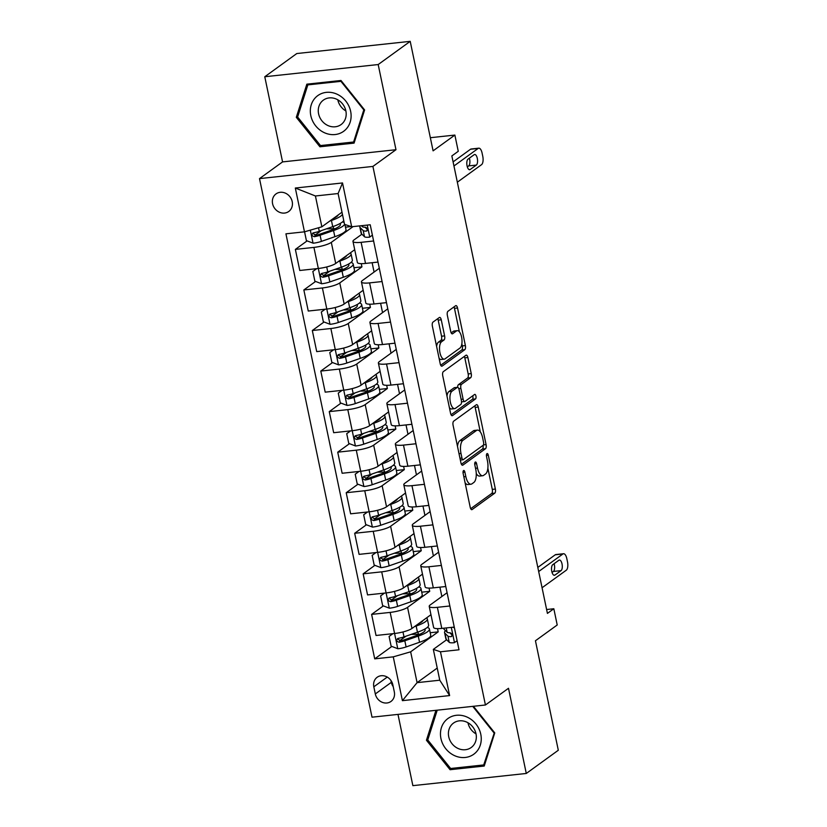 <?xml version="1.0" encoding="UTF-8"?>
<svg xmlns="http://www.w3.org/2000/svg" width="827" height="827" viewBox="0 0 827 827"><rect width="100%" height="100%" fill="white"/><g stroke="black" fill="none" stroke-linecap="round" stroke-linejoin="round"><path stroke-width="1.24" d="M463.554 470.573A2.326 0.972 83.9 0 0 463.141 473.437L470.212 507.271A3.329 1.385 83.9 0 0 471.824 509.67A3.329 1.385 83.9 0 0 472.134 509.546L494.763 493.15A3.329 1.385 83.9 0 0 495.363 489.057L488.292 455.212A2.326 0.972 83.9 0 0 487.165 453.537A2.326 0.972 83.9 0 0 486.948 453.63A2.326 0.972 83.9 0 0 486.534 456.494L487.444 460.866A10.648 4.435 83.9 0 1 485.552 473.974L483.661 475.339A10.648 4.435 83.9 0 1 482.679 475.742A10.648 4.435 83.9 0 1 477.51 468.072L476.6 463.689A2.326 0.972 83.9 0 0 475.463 462.014A2.326 0.972 83.9 0 0 475.246 462.097A2.326 0.972 83.9 0 0 474.832 464.96L475.752 469.343A10.648 4.435 83.9 0 1 473.85 482.451L471.969 483.816A10.648 4.435 83.9 0 1 470.976 484.208A10.648 4.435 83.9 0 1 465.818 476.538L464.898 472.155A2.326 0.972 83.9 0 0 463.771 470.48A2.326 0.972 83.9 0 0 463.554 470.573M272.59 203.742A10.854 9.593 -125.9 0 0 288.768 211.474A10.854 9.593 -125.9 0 0 292.21 201.633A10.854 9.593 -125.9 0 0 276.032 193.9A10.854 9.593 -125.9 0 0 272.59 203.742M441.256 319.801A3.329 1.385 83.9 0 0 439.644 317.403A3.329 1.385 83.9 0 0 439.333 317.527L432.976 322.127A3.329 1.385 83.9 0 0 432.387 326.231L440.233 363.808A3.329 1.385 83.9 0 0 441.856 366.206A3.329 1.385 83.9 0 0 442.156 366.082L464.795 349.687A3.329 1.385 83.9 0 0 465.384 345.583L457.538 308.006A3.329 1.385 83.9 0 0 455.925 305.608A3.329 1.385 83.9 0 0 455.615 305.732L447.945 311.293A3.329 1.385 83.9 0 0 447.355 315.387L450.715 331.472A3.329 1.385 83.9 0 0 452.328 333.87A3.329 1.385 83.9 0 0 452.638 333.746L456.442 330.986A8.901 3.711 83.9 0 1 457.269 330.655A8.901 3.711 83.9 0 1 461.766 338.078A8.901 3.711 83.9 0 1 459.998 348.022L445.091 358.815A8.901 3.711 83.9 0 1 444.264 359.156A8.901 3.711 83.9 0 1 439.768 351.723A8.901 3.711 83.9 0 1 441.535 341.778L444.016 339.98A3.329 1.385 83.9 0 0 444.616 335.886L441.256 319.801L438.186 320.132A3.329 1.385 83.9 0 0 437.71 318.705M397.983 714.394L412.869 785.65L526.282 773.462L558.308 750.254L535.441 640.76L557.212 624.985L553.832 608.755L547.422 613.396L451.852 155.931L458.261 151.3L454.871 135.07L430.35 137.706M378.187 64.547L264.774 76.746L282.565 161.906L395.978 149.718L378.187 64.547L410.213 41.35L433.09 150.845L454.871 135.07M395.978 149.718L372.915 166.423L485.428 704.997L372.016 717.185L259.502 178.611L372.915 166.423M526.282 773.462L508.491 688.291L485.428 704.997M453.672 421.17A3.329 1.385 83.9 0 0 453.082 425.264L460.928 462.851A3.329 1.385 83.9 0 0 462.541 465.25A3.329 1.385 83.9 0 0 462.851 465.115L485.49 448.72A3.329 1.385 83.9 0 0 486.08 444.626L478.233 407.049A3.329 1.385 83.9 0 0 476.61 404.651A3.329 1.385 83.9 0 0 476.311 404.775L453.672 421.17M450.581 413.324L442.734 375.747A3.329 1.385 83.9 0 1 443.324 371.654L465.963 355.259A3.329 1.385 83.9 0 1 466.273 355.134A3.329 1.385 83.9 0 1 467.886 357.533L471.245 373.608A3.329 1.385 83.9 0 1 470.646 377.712L461.466 384.359A3.329 1.385 83.9 0 0 460.877 388.452L463.11 399.121A3.329 1.385 83.9 0 0 464.722 401.519A3.329 1.385 83.9 0 0 465.032 401.395L474.584 394.469A2.326 0.972 83.9 0 1 474.801 394.386A2.326 0.972 83.9 0 1 475.98 396.329A2.326 0.972 83.9 0 1 475.515 398.934L452.503 415.599A3.329 1.385 83.9 0 1 452.193 415.723A3.329 1.385 83.9 0 1 450.581 413.324M264.774 76.746L296.8 53.538L410.213 41.35M394.314 691.899L392.825 684.766A10.513 9.293 -125.9 0 0 377.153 677.272A10.513 9.293 -125.9 0 0 373.825 686.803L375.313 693.946A10.513 9.293 -125.9 0 0 390.985 701.441A10.513 9.293 -125.9 0 0 394.314 691.899M437.235 668.051L417.087 682.647L439.768 680.207L433.327 649.381L440.471 651.779L459.006 649.784L370.217 224.768L351.671 226.753L344.539 224.365L338.098 193.539L315.418 195.978L321.858 226.805L341.996 212.208M440.471 651.779L449.619 695.579L402.408 700.655L393.259 656.855L410.647 651.821L438.196 631.869L437.514 628.634M391.833 646.445L374.714 658.85L393.259 656.855M374.714 658.85L285.925 233.824L304.47 231.829L295.322 188.029L342.523 182.953L351.671 226.753M282.565 161.906L259.502 178.611M553.832 608.755L546.616 609.53M410.647 651.821L417.087 682.647L402.408 700.655M372.129 262.707L374.083 272.062M380.606 303.261L382.56 312.616M389.072 343.815L391.037 353.17M397.549 384.369L399.503 393.735M406.026 424.923L407.98 434.289M414.492 465.477L416.446 474.843M422.969 506.041L424.923 515.397M431.436 546.595L433.4 555.951M439.912 587.149L441.866 596.505M307.106 240.895L295.373 249.392L313.919 247.397A13.563 2.853 -11.8 0 0 331.307 242.373L353.067 226.608M295.373 249.392L299.777 270.481L318.323 268.486A13.563 2.853 -11.8 0 0 335.71 263.462L354.711 249.702M315.583 281.449L303.85 289.946L322.396 287.961A13.563 2.853 -11.8 0 0 339.773 282.927L361.937 266.873L361.265 263.637M303.85 289.946L308.254 311.035L326.799 309.05A13.563 2.853 -11.8 0 0 344.177 304.016L363.177 290.256M324.05 322.003L312.317 330.511L330.862 328.515A13.563 2.853 -11.8 0 0 348.25 323.481L370.413 307.427L369.741 304.191M312.317 330.511L316.72 351.599L335.266 349.604A13.563 2.853 -11.8 0 0 352.653 344.57L371.654 330.81M332.526 362.557L320.793 371.065L339.339 369.069A13.563 2.853 -11.8 0 0 356.716 364.035L378.89 347.981L378.208 344.745M320.793 371.065L325.197 392.153L343.743 390.158A13.563 2.853 -11.8 0 0 361.13 385.124L380.12 371.364M341.003 403.111L329.26 411.619L347.805 409.623A13.563 2.853 -11.8 0 0 365.193 404.589L387.356 388.535L386.685 385.299M329.26 411.619L333.674 432.707L352.209 430.712A13.563 2.853 -11.8 0 0 369.597 425.678L388.597 411.918M349.47 443.675L337.736 452.173L356.282 450.177A13.563 2.853 -11.8 0 0 373.67 445.143L395.833 429.089L395.151 425.864M337.736 452.173L342.14 473.261L360.686 471.266A13.563 2.853 -11.8 0 0 378.073 466.232L397.074 452.472M357.946 484.229L346.213 492.727L364.748 490.731A13.563 2.853 -11.8 0 0 382.136 485.707L404.3 469.643L403.628 466.418M346.213 492.727L350.617 513.815L369.162 511.82A13.563 2.853 -11.8 0 0 386.54 506.796L405.54 493.026M366.413 524.783L354.68 533.281L373.225 531.285A13.563 2.853 -11.8 0 0 390.613 526.261L412.776 510.207L412.094 506.972M354.68 533.281L359.083 554.369L377.629 552.374A13.563 2.853 -11.8 0 0 395.017 547.35L414.017 533.58M374.889 565.337L363.156 573.835L381.702 571.839A13.563 2.853 -11.8 0 0 399.079 566.815L421.243 550.761L420.571 547.526M363.156 573.835L367.56 594.923L386.106 592.928A13.563 2.853 -11.8 0 0 403.493 587.904L422.483 574.145M383.366 605.891L371.623 614.389L390.168 612.404A13.563 2.853 -11.8 0 0 407.556 607.369L429.72 591.315L429.048 588.08M371.623 614.389L376.027 635.477L394.572 633.492A13.563 2.853 -11.8 0 0 411.96 628.458L430.96 614.699M446.621 639.757L433.327 649.381M447.087 592.721L430.236 604.93A13.563 2.853 -11.8 0 0 429.223 606.387A13.563 2.853 -11.8 0 0 437.369 607.328L449.857 605.984M438.62 552.167L421.77 564.376A13.563 2.853 -11.8 0 0 420.747 565.833A13.563 2.853 -11.8 0 0 428.903 566.764L441.391 565.43M430.143 511.613L413.293 523.822A13.563 2.853 -11.8 0 0 412.28 525.279A13.563 2.853 -11.8 0 0 420.426 526.21L432.914 524.876M421.677 471.059L404.817 483.268A13.563 2.853 -11.8 0 0 403.803 484.715A13.563 2.853 -11.8 0 0 411.96 485.656L424.437 484.312M413.2 430.505L396.35 442.714A13.563 2.853 -11.8 0 0 395.337 444.161A13.563 2.853 -11.8 0 0 403.483 445.102L415.971 443.758M404.723 389.951L387.873 402.149A13.563 2.853 -11.8 0 0 386.86 403.607A13.563 2.853 -11.8 0 0 395.017 404.548L407.494 403.204M396.257 349.387L379.407 361.595A13.563 2.853 -11.8 0 0 378.384 363.053A13.563 2.853 -11.8 0 0 386.54 363.994L399.027 362.65M387.78 308.833L370.93 321.041A13.563 2.853 -11.8 0 0 369.917 322.499A13.563 2.853 -11.8 0 0 378.063 323.44L390.551 322.096M379.314 268.279L362.453 280.487A13.563 2.853 -11.8 0 0 361.44 281.945A13.563 2.853 -11.8 0 0 369.597 282.886L382.084 281.542M361.895 234.206L353.987 239.933A13.563 2.853 -11.8 0 0 352.974 241.391A13.563 2.853 -11.8 0 0 361.12 242.332L373.608 240.988M438.196 631.869L430.205 632.727M405.995 636.19L399.586 640.832M397.518 595.636L391.109 600.278M389.052 555.082L382.643 559.724M380.575 514.528L374.166 519.17M372.098 473.974L365.699 478.616M363.632 433.41L357.223 438.052M355.155 392.856L348.746 397.498M346.689 352.302L340.279 356.944M338.212 311.748L331.803 316.39M329.746 271.194L323.336 275.836M321.269 230.64L314.86 235.281M429.223 606.387L433.627 627.476A13.563 2.853 -11.8 0 0 441.783 628.417L454.261 627.073M429.72 591.315L421.729 592.173M420.747 565.833L425.161 586.922A13.563 2.853 -11.8 0 0 433.307 587.863L445.794 586.519M412.28 525.279L416.684 546.368A13.563 2.853 -11.8 0 0 424.83 547.298L437.318 545.965M421.243 550.761L413.262 551.619M403.803 484.715L408.207 505.804A13.563 2.853 -11.8 0 0 416.363 506.744L428.851 505.4M412.776 510.207L404.785 511.065M395.337 444.161L399.741 465.25A13.563 2.853 -11.8 0 0 407.887 466.19L420.374 464.846M404.3 469.643L396.319 470.511M386.86 403.607L391.264 424.696A13.563 2.853 -11.8 0 0 399.42 425.636L411.908 424.292M395.833 429.089L387.842 429.947M378.384 363.053L382.798 384.142A13.563 2.853 -11.8 0 0 390.944 385.082L403.431 383.738M387.356 388.535L379.366 389.393M369.917 322.499L374.321 343.587A13.563 2.853 -11.8 0 0 382.477 344.528L394.955 343.184M378.89 347.981L370.899 348.839M361.44 281.945L365.844 303.033A13.563 2.853 -11.8 0 0 374 303.974L386.488 302.63M370.413 307.427L362.422 308.285M352.974 241.391L357.378 262.479A13.563 2.853 -11.8 0 0 365.524 263.42L378.011 262.076M361.937 266.873L353.956 267.731M351.113 226.567L345.479 227.177M321.858 226.805L304.47 231.829M439.768 680.207L449.619 695.579M295.322 188.029L315.418 195.978M342.523 182.953L338.098 193.539M390.933 680.435L391.326 682.347A10.513 9.293 -125.9 0 0 393.228 686.668M435.953 710.31L426.443 740.237L450.064 769.71L484.219 766.04L494.753 732.898L473.426 706.289M306.838 84.168L296.304 117.31L319.925 146.782L354.08 143.112L364.614 109.96L340.993 80.488L306.838 84.168M451.935 768.355L450.064 769.71M428.035 739.09L426.443 740.237M321.796 145.428L319.925 146.782M297.896 116.152L296.304 117.31M465.094 482.782A10.648 4.435 83.9 0 0 467.917 484.539L470.976 484.208M476.259 473.489A10.648 4.435 83.9 0 0 479.608 476.073L482.679 475.742M470.687 508.698L491.703 493.481A3.329 1.385 83.9 0 0 492.292 489.388L487.868 468.175M480.28 431.87L475.163 407.38A3.329 1.385 83.9 0 0 474.688 405.954M461.404 464.278L482.42 449.051A3.329 1.385 83.9 0 0 483.082 445.329M461.962 458.065A2.326 0.972 83.9 0 0 463.089 459.75A2.326 0.972 83.9 0 0 463.306 459.657L483.175 445.267A2.326 0.972 83.9 0 0 483.588 442.404L482.627 437.783A10.648 4.435 83.9 0 0 477.458 430.112A10.648 4.435 83.9 0 0 476.466 430.505L462.893 440.346A10.648 4.435 83.9 0 0 460.99 453.454L461.962 458.065L459.977 458.282M477.458 430.112L474.398 430.443A10.648 4.435 83.9 0 0 473.406 430.836L476.466 430.505M457.507 446.477A10.648 4.435 83.9 0 1 459.822 440.677L473.406 430.836M457.651 387.336A3.329 1.385 83.9 0 1 458.406 384.689L467.586 378.032A3.329 1.385 83.9 0 0 468.175 373.938L464.815 357.853A3.329 1.385 83.9 0 0 464.34 356.427M461.507 401.85A3.329 1.385 83.9 0 0 461.652 401.85L464.722 401.519M451.066 414.751L472.455 399.255A2.326 0.972 83.9 0 0 472.713 395.823M451.945 391.254A8.901 3.711 83.9 0 0 450.177 401.198A8.901 3.711 83.9 0 0 454.674 408.631A8.901 3.711 83.9 0 0 455.501 408.29L460.753 404.496A3.329 1.385 83.9 0 0 461.342 400.392L459.119 389.724A3.329 1.385 83.9 0 0 457.507 387.325A3.329 1.385 83.9 0 0 457.197 387.45L451.945 391.254L448.875 391.584A8.901 3.711 83.9 0 0 446.983 396.092M449.402 407.69A8.901 3.711 83.9 0 0 451.614 408.952L454.674 408.631M457.507 387.325L454.437 387.656A3.329 1.385 83.9 0 0 454.126 387.78L457.197 387.45M448.875 391.584L454.126 387.78M436.604 346.41A8.901 3.711 83.9 0 1 438.475 342.109L440.956 340.31A3.329 1.385 83.9 0 0 441.546 336.217L438.186 320.132M439.096 358.329A8.901 3.711 83.9 0 0 441.204 359.476L444.264 359.156M457.269 330.655L454.199 330.986A8.901 3.711 83.9 0 0 453.372 331.317L456.442 330.986M451.191 332.899L453.372 331.317M459.378 331.803L454.468 308.337A3.329 1.385 83.9 0 0 453.992 306.91M440.719 365.234L461.735 350.007A3.329 1.385 83.9 0 0 462.324 345.913L461.869 343.732M389.093 636.449L392.959 633.658L389.093 636.449L391.13 646.176L397.932 648.761A8.983 1.892 -11.8 0 0 406.109 646.941L419.558 642.269A25.937 5.469 -11.8 0 0 430.712 635.177L429.43 629.006A25.937 5.469 -11.8 0 0 427.28 627.424M419.858 634.226A21.533 4.538 -11.8 0 0 418.39 634.237L412.88 634.381A12.374 2.605 168.2 0 1 411.236 634.371M414.492 626.628L416.167 626.039A25.937 5.469 -11.8 0 0 427.332 618.947A25.937 5.469 -11.8 0 0 426.494 617.924M418.1 624.013A21.533 4.538 -11.8 0 0 422.938 620.508M427.332 618.947L428.613 625.119A25.937 5.469 168.2 0 1 417.459 632.21L404 636.883A8.983 1.892 168.2 0 1 398.294 638.341C395.988 640.046 396.257 641.349 399.1 642.238A8.983 1.892 -11.8 0 0 404.817 640.78L418.266 636.097A25.937 5.469 -11.8 0 0 429.43 629.006M424.602 629.182A21.533 4.538 168.2 0 1 425.109 629.916A21.533 4.538 168.2 0 1 415.847 635.798L402.398 640.47A4.58 0.961 168.2 0 1 400.95 640.904L398.418 639.509M398.294 638.341L397.415 638.713M538.677 571.529L562.898 553.987A6.781 2.822 83.9 0 1 563.528 553.728A6.781 2.822 83.9 0 1 566.815 558.618L567.498 561.864A6.781 2.822 83.9 0 1 566.288 570.206L542.067 587.749M563.528 553.728L555.868 554.555A6.781 2.822 -96.1 0 0 555.237 554.803L537.819 567.425M457.114 640.708L454.333 642.703A8.983 1.892 168.2 0 1 449.226 642.3L446.249 639.395A25.937 5.469 168.2 0 1 445.836 638.692L444.554 632.531A25.937 5.469 -11.8 0 0 444.957 633.234L447.945 636.139A8.983 1.892 -11.8 0 0 450.901 636.666L451.604 636.439M454.416 627.796L452.896 627.217M452.09 635.808L450.901 636.666C452.782 635.27 452.514 633.968 450.095 632.779A8.983 1.892 168.2 0 1 447.128 632.241L444.14 629.337A25.937 5.469 168.2 0 1 443.737 628.644L443.644 628.21M558.897 560.241A5.427 2.254 -96.1 0 1 559.403 560.044A5.427 2.254 -96.1 0 1 562.143 564.572A5.427 2.254 -96.1 0 1 561.068 570.63L554.917 575.085A5.427 2.254 -96.1 0 1 554.41 575.282A5.427 2.254 -96.1 0 1 551.671 570.764A5.427 2.254 -96.1 0 1 552.746 564.696L558.897 560.241M445.453 630.619A25.937 5.469 -11.8 0 0 444.554 632.531M452.235 635.157A4.58 0.961 168.2 0 1 452.183 635.115L449.785 632.779M554.1 563.725A5.427 2.254 -96.1 0 1 553.408 571.447L552.054 572.429M380.616 595.895L384.493 593.104L380.616 595.895L382.653 605.622L389.465 608.207A8.983 1.892 -11.8 0 0 397.632 606.387L411.081 601.705A25.937 5.469 -11.8 0 0 422.246 594.623L420.953 588.452A25.937 5.469 -11.8 0 0 418.813 586.87M411.381 593.672A21.533 4.538 -11.8 0 0 409.913 593.683L404.403 593.827A12.374 2.605 168.2 0 1 402.77 593.817M406.016 586.074L407.69 585.485A25.937 5.469 -11.8 0 0 418.855 578.393A25.937 5.469 -11.8 0 0 418.028 577.37M409.623 583.459A21.533 4.538 -11.8 0 0 414.472 579.944M418.855 578.393L420.147 584.565A25.937 5.469 168.2 0 1 408.983 591.656L395.533 596.329A8.983 1.892 168.2 0 1 389.817 597.787C387.522 599.492 387.791 600.784 390.633 601.684A8.983 1.892 -11.8 0 0 396.34 600.216L409.799 595.543A25.937 5.469 -11.8 0 0 420.953 588.452M416.126 588.628A21.533 4.538 168.2 0 1 416.643 589.351A21.533 4.538 168.2 0 1 407.38 595.244L393.931 599.916A4.58 0.961 168.2 0 1 392.474 600.35L389.941 598.955M389.817 597.787L388.938 598.148M372.15 555.331L376.016 552.55L372.15 555.331L374.176 565.068L380.989 567.653A8.983 1.892 -11.8 0 0 389.155 565.833L402.615 561.151A25.937 5.469 -11.8 0 0 413.769 554.059L412.487 547.898A25.937 5.469 -11.8 0 0 410.337 546.316M402.914 553.118A21.533 4.538 -11.8 0 0 401.446 553.129L395.937 553.273A12.374 2.605 168.2 0 1 394.293 553.253M397.549 545.51L399.224 544.931A25.937 5.469 -11.8 0 0 410.378 537.839A25.937 5.469 -11.8 0 0 409.551 536.816M401.157 542.905A21.533 4.538 -11.8 0 0 405.995 539.39M410.378 537.839L411.67 544.001A25.937 5.469 168.2 0 1 400.506 551.092L387.057 555.775A8.983 1.892 168.2 0 1 381.34 557.233C379.045 558.938 379.314 560.23 382.157 561.13A8.983 1.892 -11.8 0 0 387.873 559.662L401.322 554.989A25.937 5.469 -11.8 0 0 412.487 547.898M407.649 548.074A21.533 4.538 168.2 0 1 408.166 548.797A21.533 4.538 168.2 0 1 398.903 554.69L385.454 559.362A4.58 0.961 168.2 0 1 384.007 559.796L381.474 558.401M381.34 557.233L380.472 557.594M363.673 514.776L367.539 511.996L363.673 514.776L365.71 524.514L372.522 527.099A8.983 1.892 -11.8 0 0 380.689 525.269L394.138 520.596A25.937 5.469 -11.8 0 0 405.302 513.505L404.01 507.344A25.937 5.469 -11.8 0 0 401.86 505.762M394.438 512.564A21.533 4.538 -11.8 0 0 392.97 512.575L387.46 512.719A12.374 2.605 168.2 0 1 385.816 512.699M389.072 504.956L390.747 504.377A25.937 5.469 -11.8 0 0 401.912 497.285A25.937 5.469 -11.8 0 0 401.085 496.262M392.68 502.351A21.533 4.538 -11.8 0 0 397.518 498.836M401.912 497.285L403.194 503.447A25.937 5.469 168.2 0 1 392.039 510.538L378.59 515.221A8.983 1.892 168.2 0 1 372.874 516.679C370.568 518.384 370.847 519.676 373.69 520.576A8.983 1.892 -11.8 0 0 379.397 519.108L392.856 514.435A25.937 5.469 -11.8 0 0 404.01 507.344M399.183 507.509A21.533 4.538 168.2 0 1 399.699 508.243A21.533 4.538 168.2 0 1 390.437 514.136L376.978 518.808A4.58 0.961 168.2 0 1 375.53 519.232L372.998 517.847M372.874 516.679L371.995 517.04M355.207 474.222L359.073 471.442L355.207 474.222L357.233 483.96L364.045 486.545A8.983 1.892 -11.8 0 0 372.212 484.715L385.671 480.042A25.937 5.469 -11.8 0 0 396.826 472.951L395.544 466.79A25.937 5.469 -11.8 0 0 393.394 465.208M385.961 472.01A21.533 4.538 -11.8 0 0 384.503 472.021L378.993 472.165A12.374 2.605 168.2 0 1 377.35 472.145M380.596 464.402L382.281 463.823A25.937 5.469 -11.8 0 0 393.435 456.731A25.937 5.469 -11.8 0 0 392.608 455.708M384.204 461.786A21.533 4.538 -11.8 0 0 389.052 458.282M393.435 456.731L394.727 462.893A25.937 5.469 168.2 0 1 383.563 469.984L370.114 474.657A8.983 1.892 168.2 0 1 364.397 476.125C362.102 477.82 362.371 479.122 365.214 480.011A8.983 1.892 -11.8 0 0 370.93 478.554L384.379 473.881A25.937 5.469 -11.8 0 0 395.544 466.79M390.706 466.955A21.533 4.538 168.2 0 1 391.223 467.689A21.533 4.538 168.2 0 1 381.96 473.571L368.511 478.254A4.58 0.961 168.2 0 1 367.054 478.678L364.521 477.293M364.397 476.125L363.529 476.486M447.076 719.19A22.04 19.497 -125.9 0 0 445.805 748.776A22.04 19.497 -125.9 0 0 474.626 753.573A22.04 19.497 -125.9 0 0 475.907 723.976A22.04 19.497 -125.9 0 0 447.076 719.19M452.938 723.511A15.093 13.346 -125.9 0 0 451.811 743.442A15.093 13.346 -125.9 0 0 471.225 747.505A15.093 13.346 -125.9 0 0 471.803 747.05A15.093 13.346 -125.9 0 0 472.93 727.119A15.093 13.346 -125.9 0 0 453.516 723.067A15.093 13.346 -125.9 0 0 452.938 723.511M476.021 733.88A15.093 13.346 54.1 0 1 467.958 722.746M494.422 732.474L483.733 764.934L450.643 768.49L427.755 739.938L437.225 710.176M484.818 764.158L483.733 764.934M472.744 706.361L493.946 732.825M350.638 111.304A22.04 19.497 -125.9 0 0 326.314 92.366A22.04 19.497 -125.9 0 0 310.797 115.594A22.04 19.497 -125.9 0 0 335.121 134.543A22.04 19.497 -125.9 0 0 350.638 111.304M345.872 110.89A15.093 13.346 -125.9 0 0 323.378 100.129A15.093 13.346 -125.9 0 0 318.591 113.816A15.093 13.346 -125.9 0 0 341.086 124.567A15.093 13.346 -125.9 0 0 345.872 110.89M345.893 110.952A15.093 13.346 54.1 0 1 337.829 99.881A15.093 13.346 54.1 0 1 337.819 99.809M320.504 145.562L297.627 117.01L307.83 84.892L340.931 81.335L363.808 109.888L353.605 142.006L320.504 145.562M309.195 83.909L307.83 84.892M354.68 141.231L353.605 142.006M350.627 430.877L346.73 433.668L348.767 443.406L355.569 445.991A8.983 1.892 -11.8 0 0 363.746 444.161L377.195 439.488A25.937 5.469 -11.8 0 0 388.359 432.397L387.067 426.236A25.937 5.469 -11.8 0 0 384.917 424.654M377.494 431.446A21.533 4.538 -11.8 0 0 376.027 431.467L370.517 431.611A12.374 2.605 168.2 0 1 368.873 431.591M372.129 423.848L373.804 423.269A25.937 5.469 -11.8 0 0 384.968 416.177A25.937 5.469 -11.8 0 0 384.131 415.154M375.737 421.232A21.533 4.538 -11.8 0 0 380.575 417.728M346.73 433.668L350.596 430.888M384.968 416.177L386.25 422.339A25.937 5.469 168.2 0 1 375.096 429.43L361.637 434.103A8.983 1.892 168.2 0 1 355.93 435.571C353.625 437.266 353.894 438.568 356.737 439.457A8.983 1.892 -11.8 0 0 362.453 438L375.903 433.327A25.937 5.469 -11.8 0 0 387.067 426.236M382.239 426.401A21.533 4.538 168.2 0 1 382.756 427.135A21.533 4.538 168.2 0 1 373.484 433.017L360.034 437.7A4.58 0.961 168.2 0 1 358.587 438.124L356.055 436.728M355.93 435.571L355.052 435.932M342.151 390.323L338.253 393.114L340.29 402.842L347.102 405.437A8.983 1.892 -11.8 0 0 355.269 403.607L368.718 398.934A25.937 5.469 -11.8 0 0 379.882 391.843L378.59 385.682A25.937 5.469 -11.8 0 0 376.45 384.09M369.018 390.892A21.533 4.538 -11.8 0 0 367.55 390.913L362.04 391.057A12.374 2.605 168.2 0 1 360.407 391.037M363.653 383.294L365.338 382.715A25.937 5.469 -11.8 0 0 376.492 375.623A25.937 5.469 -11.8 0 0 375.665 374.6M367.26 380.678A21.533 4.538 -11.8 0 0 372.109 377.174M338.253 393.114L342.13 390.334M376.492 375.623L377.784 381.785A25.937 5.469 168.2 0 1 366.619 388.876L353.17 393.549A8.983 1.892 168.2 0 1 347.454 395.017C345.159 396.712 345.428 398.014 348.27 398.903A8.983 1.892 -11.8 0 0 353.987 397.446L367.436 392.773A25.937 5.469 -11.8 0 0 378.59 385.682M373.763 385.847A21.533 4.538 168.2 0 1 374.28 386.581A21.533 4.538 168.2 0 1 365.017 392.463L351.568 397.136A4.58 0.961 168.2 0 1 350.11 397.57L347.578 396.174M347.454 395.017L346.575 395.378M333.674 349.769L329.787 352.56L331.823 362.288L338.625 364.872A8.983 1.892 -11.8 0 0 346.802 363.053L360.252 358.38A25.937 5.469 -11.8 0 0 371.406 351.289L370.124 345.128A25.937 5.469 -11.8 0 0 367.974 343.536M360.551 350.338A21.533 4.538 -11.8 0 0 359.083 350.348L353.574 350.493A12.374 2.605 168.2 0 1 351.93 350.483M355.186 342.74L356.861 342.151A25.937 5.469 -11.8 0 0 368.025 335.069A25.937 5.469 -11.8 0 0 367.188 334.046M358.794 340.124A21.533 4.538 -11.8 0 0 363.632 336.62M329.787 352.56L333.653 349.769M368.025 335.069L369.307 341.231A25.937 5.469 168.2 0 1 358.153 348.322L344.694 352.995A8.983 1.892 168.2 0 1 338.987 354.452C336.682 356.158 336.951 357.46 339.794 358.349A8.983 1.892 -11.8 0 0 345.51 356.892L358.959 352.209A25.937 5.469 -11.8 0 0 370.124 345.128M365.296 345.293A21.533 4.538 168.2 0 1 365.803 346.027A21.533 4.538 168.2 0 1 356.54 351.909L343.091 356.582A4.58 0.961 168.2 0 1 341.644 357.016L339.111 355.62M338.987 354.452L338.109 354.824M325.207 309.215L321.31 312.006L323.347 321.734L330.159 324.318A8.983 1.892 -11.8 0 0 338.326 322.499L351.775 317.826A25.937 5.469 -11.8 0 0 362.939 310.735L361.647 304.563A25.937 5.469 -11.8 0 0 359.497 302.982M352.075 309.784A21.533 4.538 -11.8 0 0 350.607 309.794L345.097 309.939A12.374 2.605 168.2 0 1 343.463 309.929M346.709 302.186L348.384 301.597A25.937 5.469 -11.8 0 0 359.549 294.505A25.937 5.469 -11.8 0 0 358.722 293.482M350.317 299.57A21.533 4.538 -11.8 0 0 355.165 296.066M321.31 312.006L325.187 309.215M359.549 294.505L360.841 300.677A25.937 5.469 168.2 0 1 349.676 307.768L336.227 312.441A8.983 1.892 168.2 0 1 330.511 313.898C328.205 315.604 328.484 316.906 331.327 317.795A8.983 1.892 -11.8 0 0 337.034 316.338L350.493 311.655A25.937 5.469 -11.8 0 0 361.647 304.563M356.819 304.739A21.533 4.538 168.2 0 1 357.336 305.473A21.533 4.538 168.2 0 1 348.074 311.355L334.615 316.028A4.58 0.961 168.2 0 1 333.167 316.462L330.635 315.066M330.511 313.898L329.632 314.27M316.731 268.661L312.844 271.452L314.87 281.18L321.682 283.764A8.983 1.892 -11.8 0 0 329.849 281.945L343.308 277.262A25.937 5.469 -11.8 0 0 354.463 270.181L353.181 264.009A25.937 5.469 -11.8 0 0 351.03 262.428M343.608 269.23A21.533 4.538 -11.8 0 0 342.14 269.24L336.63 269.385A12.374 2.605 168.2 0 1 334.987 269.375M338.243 261.632L339.918 261.043A25.937 5.469 -11.8 0 0 351.072 253.951A25.937 5.469 -11.8 0 0 350.245 252.928M341.851 259.016A21.533 4.538 -11.8 0 0 346.689 255.512M312.844 271.452L316.71 268.661M351.072 253.951L352.364 260.123A25.937 5.469 168.2 0 1 341.2 267.214L327.75 271.887A8.983 1.892 168.2 0 1 322.034 273.344C319.739 275.05 320.008 276.342 322.85 277.241A8.983 1.892 -11.8 0 0 328.567 275.773L342.016 271.101A25.937 5.469 -11.8 0 0 353.181 264.009M348.343 264.185A21.533 4.538 168.2 0 1 348.86 264.909A21.533 4.538 168.2 0 1 339.597 270.801L326.148 275.474A4.58 0.961 168.2 0 1 324.691 275.908L322.158 274.512M322.034 273.344L321.165 273.716M304.563 231.808L306.403 240.626L313.206 243.21A8.983 1.892 -11.8 0 0 321.383 241.391L334.832 236.708A25.937 5.469 -11.8 0 0 345.996 229.617L344.921 224.489M335.131 228.676A21.533 4.538 -11.8 0 0 333.663 228.686L328.154 228.831A12.374 2.605 168.2 0 1 326.51 228.81M329.766 221.067L331.441 220.489A25.937 5.469 -11.8 0 0 342.44 214.348M333.374 218.462A21.533 4.538 -11.8 0 0 338.212 214.948M343.732 220.509A25.937 5.469 168.2 0 1 332.733 226.65L319.284 231.333A8.983 1.892 168.2 0 1 313.567 232.79C311.262 234.496 311.531 235.788 314.384 236.687A8.983 1.892 -11.8 0 0 320.09 235.219L333.539 230.547A25.937 5.469 -11.8 0 0 344.559 224.375M344.177 222.659A25.937 5.469 -11.8 0 0 342.554 221.874M339.876 223.631A21.533 4.538 168.2 0 1 340.393 224.355A21.533 4.538 168.2 0 1 331.131 230.247L317.671 234.92A4.58 0.961 168.2 0 1 316.224 235.354L313.691 233.958M313.567 232.79L312.689 233.152M453.951 165.979L478.171 148.436A6.781 2.822 83.9 0 1 478.802 148.178A6.781 2.822 83.9 0 1 482.089 153.067L482.772 156.313A6.781 2.822 83.9 0 1 481.562 164.656L457.341 182.198M478.802 148.178L471.142 149.005A6.781 2.822 -96.1 0 0 470.511 149.253L453.093 161.875M372.388 235.157L369.607 237.142A8.983 1.892 168.2 0 1 364.5 236.749L361.523 233.845A25.937 5.469 168.2 0 1 361.11 233.142L359.828 226.98A25.937 5.469 -11.8 0 0 360.231 227.673L363.218 230.588A8.983 1.892 -11.8 0 0 366.185 231.115L366.878 230.878M474.171 154.69A5.427 2.254 -96.1 0 1 474.677 154.494A5.427 2.254 -96.1 0 1 477.417 159.011A5.427 2.254 -96.1 0 1 476.342 165.08L470.191 169.525A5.427 2.254 -96.1 0 1 469.684 169.731A5.427 2.254 -96.1 0 1 466.945 165.204A5.427 2.254 -96.1 0 1 468.02 159.146L474.171 154.69M360.086 225.854A25.937 5.469 -11.8 0 0 359.828 226.98M367.364 230.257L366.185 231.115C368.067 229.72 367.788 228.417 365.369 227.218A8.983 1.892 168.2 0 1 362.402 226.691L361.399 225.709M367.508 229.606A4.58 0.961 168.2 0 1 367.457 229.565L365.058 227.229M469.374 158.174A5.427 2.254 -96.1 0 1 468.682 165.896L467.327 166.878M331.307 242.373L335.71 263.462M339.773 282.927L344.177 304.016M348.25 323.481L352.653 344.57M356.716 364.035L361.13 385.124M365.193 404.589L369.597 425.678M373.67 445.143L378.073 466.232M382.136 485.707L386.54 506.796M390.613 526.261L395.017 547.35M399.079 566.815L403.493 587.904M407.556 607.369L411.96 628.458M437.369 607.328L441.783 628.417M390.168 612.404L397.766 648.699M381.702 571.839L389.29 608.145M428.903 566.764L433.307 587.863M373.225 531.285L380.823 567.591M420.426 526.21L424.83 547.298M364.748 490.731L372.346 527.037M411.96 485.656L416.363 506.744M356.282 450.177L363.87 486.483M403.483 445.102L407.887 466.19M347.805 409.623L355.403 445.918M395.017 404.548L399.42 425.636M339.339 369.069L343.743 390.158M386.54 363.994L390.944 385.082M330.862 328.515L335.266 349.604M378.063 323.44L382.477 344.528M322.396 287.961L329.983 324.256M369.597 282.886L374 303.974M313.919 247.397L321.507 283.702M361.12 242.332L365.524 263.42M391.326 682.347L375.313 693.946M387.253 677.075L373.825 686.803M463.833 476.755L465.818 476.538M474.719 463.885L476.6 463.689M475.525 468.278L477.51 468.072M486.41 455.419L488.292 455.212M492.292 489.388L495.363 489.057M491.703 493.481L494.763 493.15M471.493 509.618L472.134 509.546M463.027 472.362L464.898 472.155M475.163 407.38L478.233 407.049M483.444 444.916L486.08 444.626M482.42 449.051L485.49 448.72M462.21 465.188L462.851 465.115M459.822 440.677L462.893 440.346M459.006 453.661L460.99 453.454M464.815 357.853L467.886 357.533M468.175 373.938L471.245 373.608M467.586 378.032L470.646 377.712M458.406 384.689L461.466 384.359M458.809 388.68L460.877 388.452M461.125 399.338L463.11 399.121M472.455 399.255L475.515 398.934M451.862 415.671L452.503 415.599M441.546 336.217L444.616 335.886M440.956 340.31L444.016 339.98M438.475 342.109L441.535 341.778M451.997 333.808L452.638 333.746M454.468 308.337L457.538 308.006M462.324 345.913L465.384 345.583M461.735 350.007L464.795 349.687M441.525 366.144L442.156 366.082M418.266 636.097L419.558 642.269M418.39 634.237L417.924 632.045M412.88 634.381L412.766 633.833M416.167 626.039L417.459 632.21M404.817 640.78L406.109 646.941M402.976 631.952L404 636.883M400.95 640.904L399.1 642.238M555.237 554.803L562.898 553.987M454.468 642.6L451.294 627.393M444.14 629.337L443.903 628.189M446.249 639.395L444.957 633.234M447.128 632.241L446.229 627.931M449.226 642.3L447.945 636.139M561.068 570.63L553.408 571.447M554.917 575.085L553.873 575.199M409.799 595.543L411.081 601.705M409.913 593.683L409.458 591.481M404.403 593.827L404.289 593.279M407.69 585.485L408.983 591.656M396.34 600.216L397.632 606.387M394.5 591.398L395.533 596.329M392.474 600.35L390.633 601.684M401.322 554.989L402.615 561.151M401.446 553.129L400.981 550.927M395.937 553.273L395.823 552.725M399.224 544.931L400.506 551.092M387.873 559.662L389.155 565.833M386.033 550.844L387.057 555.775M384.007 559.796L382.157 561.13M392.856 514.435L394.138 520.596M392.97 512.575L392.515 510.373M387.46 512.719L387.346 512.171M390.747 504.377L392.039 510.538M379.397 519.108L380.689 525.269M377.557 510.28L378.59 515.221M375.53 519.232L373.69 520.576M384.379 473.881L385.671 480.042M384.503 472.021L384.038 469.819M378.993 472.165L378.869 471.617M382.281 463.823L383.563 469.984M370.93 478.554L372.212 484.715M369.08 469.726L370.114 474.657M367.054 478.678L365.214 480.011M375.903 433.327L377.195 439.488M376.027 431.467L375.572 429.265M370.517 431.611L370.403 431.063M373.804 423.269L375.096 429.43M362.453 438L363.746 444.161M360.613 429.172L361.637 434.103M358.587 438.124L356.737 439.457M343.753 390.158L346.927 405.364M367.436 392.773L368.718 398.934M367.55 390.913L367.095 388.711M362.04 391.057L361.926 390.509M365.338 382.715L366.619 388.876M353.987 397.446L355.269 403.607M352.137 388.618L353.17 393.549M350.11 397.57L348.27 398.903M335.276 349.604L338.46 364.81M358.959 352.209L360.252 358.38M359.083 350.348L358.618 348.157M353.574 350.493L353.46 349.955M356.861 342.151L358.153 348.322M345.51 356.892L346.802 363.053M343.67 348.064L344.694 352.995M341.644 357.016L339.794 358.349M350.493 311.655L351.775 317.826M350.607 309.794L350.152 307.603M345.097 309.939L344.983 309.391M348.384 301.597L349.676 307.768M337.034 316.338L338.326 322.499M335.193 307.51L336.227 312.441M333.167 316.462L331.327 317.795M342.016 271.101L343.308 277.262M342.14 269.24L341.675 267.038M336.63 269.385L336.517 268.837M339.918 261.043L341.2 267.214M328.567 275.773L329.849 281.945M326.717 266.956L327.75 271.887M324.691 275.908L322.85 277.241M310.321 230.144L313.04 243.148M333.539 230.547L334.832 236.708M333.663 228.686L333.209 226.484M328.154 228.831L328.04 228.283M331.441 220.489L332.733 226.65M320.09 235.219L321.383 241.391M318.529 227.766L319.284 231.333M316.224 235.354L314.384 236.687M470.511 149.253L478.171 148.436M369.741 237.049L367.25 225.089M361.523 233.845L360.231 227.673M362.402 226.691L362.185 225.626M364.5 236.749L363.218 230.588M476.342 165.08L468.682 165.896M470.191 169.525L469.147 169.638M460.339 460.039L463.089 459.75"/></g></svg>
